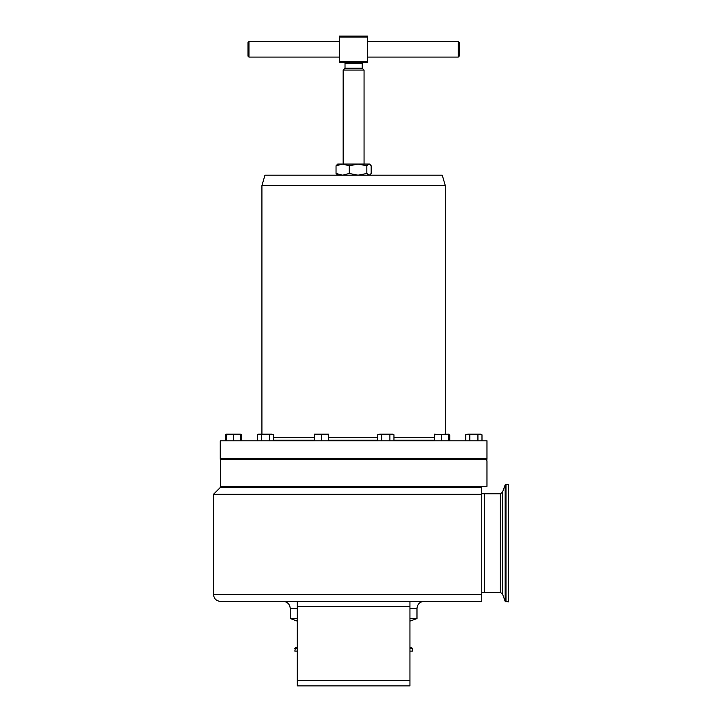 <?xml version="1.0" encoding="UTF-8"?>
<svg xmlns="http://www.w3.org/2000/svg" width="722" height="722" viewBox="0 0 722 722"><rect width="100%" height="100%" fill="white"/><g stroke="black" fill="none" stroke-linecap="round" stroke-linejoin="round"><path stroke-width="1.08" d="M505.978 484.327L508.523 484.327L508.523 601.868L505.156 601.291L505.156 484.904L505.978 484.327L505.978 601.868M409.943 648.573L412.379 648.573L412.379 651.118L409.943 651.118M377.696 440.24L328.429 440.24M314.341 440.24L273.701 440.24M434.599 440.24L393.959 440.24M220.237 486.285L486.971 486.285L220.517 486.565L220.517 459.102L486.926 459.382L220.237 459.382M486.971 461.078L486.971 486.285M220.237 458.542L486.971 458.542L486.971 440.799L220.237 440.799L220.237 458.542M328.429 440.366L377.696 440.366M393.959 440.366L434.599 440.366M446.043 459.102L446.043 458.542M437.234 459.102L437.234 458.542M445.284 185.599L442.252 175.184L264.956 175.184L261.924 185.599L445.284 185.599L445.284 434.175M458.244 41.596L459.228 42.58L459.228 56.099L458.244 57.083L458.244 41.596L367.688 41.596M248.964 41.596L248.964 57.083L247.98 56.099L247.98 42.58L248.964 41.596L339.52 41.596M363.184 62.579A0.984 0.984 0 0 0 362.2 63.563L345.017 63.563A0.984 0.984 0 0 0 344.033 62.579L367.688 62.579L339.52 62.579L339.52 61.587L367.688 61.587L367.688 62.579M343.158 164.056L343.158 70.07L345.017 68.211L362.2 68.211L364.059 70.07L364.059 164.056M345.017 68.211L345.017 63.563M362.2 68.211L362.2 63.563M353.609 487.549L481.764 487.549L481.764 494.308L213.477 494.308L220.237 487.549L353.609 487.549M297.274 680.62L409.943 680.62L409.943 685.9L297.274 685.9L297.274 601.399L220.517 601.399C216.239 600.984 213.892 598.637 213.477 594.359L481.764 594.359L481.764 601.399L409.943 601.399L481.764 601.399L481.764 493.749L484.579 493.749L484.579 592.446L481.764 592.446M409.943 618.546L416.982 618.546L416.982 608.438C417.397 604.17 419.744 601.814 424.022 601.399M297.274 621.11L290.235 618.546L297.274 618.546M343.158 70.07L364.059 70.07M367.688 37.084L339.52 37.084L339.52 36.1L367.688 36.1L367.688 61.587M339.52 37.084L339.52 61.587M339.52 62.579L344.033 62.579M367.688 36.1L339.52 36.1M358.058 164.056L342.652 164.056L336.037 165.78L337.752 164.056L342.652 164.056L349.267 165.78L358.058 164.056L369.456 164.056L369.926 164.381L369.005 164.056L366.839 165.78L358.058 164.056M369.456 175.184L371.171 173.47L371.171 165.78L369.926 164.381M369.926 174.859L369.005 175.184L366.839 173.47L366.839 165.78M366.839 173.47L358.058 175.184L349.267 173.47L349.267 165.78M349.267 173.47L342.652 175.184L336.037 173.47L336.037 165.78M336.037 173.47L337.752 175.184M265.579 434.175L258.53 434.175L257.447 434.806L259.478 434.175L261.508 434.806L265.579 434.175L269.64 434.806L271.671 434.175L265.579 434.175M273.701 434.806L271.671 434.175L273.701 434.806L273.701 440.799M261.508 440.799L261.508 434.806M269.64 440.799L269.64 434.806M257.447 440.799L257.447 434.806M448.678 434.319L445.158 434.175L448.678 434.806L448.678 434.175L447.739 434.175M449.77 440.799L449.77 434.806M434.599 434.175L441.638 434.806L445.158 434.175L434.599 434.806L434.599 434.175M448.813 440.799L448.678 434.806M434.599 440.799L434.599 434.806M441.638 440.799L441.638 434.806M229.831 434.175L226.311 434.175L226.311 434.806L236.87 434.175L229.831 434.175M240.39 434.175L236.87 434.175L240.39 434.806L240.39 434.175L241.482 434.806L240.39 434.319M226.311 440.799L226.311 434.806M233.35 440.799L233.35 434.806M240.39 440.799L240.39 434.806M393.959 434.806L392.867 434.175L379.727 434.175L381.767 434.806L385.828 434.175L389.898 434.806L391.929 434.175L393.959 434.806L393.959 440.799M377.696 434.806L379.727 434.175L377.696 434.806L377.696 440.799M392.885 434.328L391.929 434.175M389.898 440.799L389.898 434.806M381.767 440.799L381.767 434.806M225.219 440.799L225.219 434.806L226.221 434.346M241.482 440.799L241.482 434.806M324.909 434.175L314.341 434.175L314.341 434.806L317.861 434.175L328.429 434.806L328.429 434.175L324.909 434.175M321.38 440.799L321.38 434.806M328.429 440.799L328.429 434.806M314.341 440.799L314.341 434.806M481.989 434.806L480.897 434.175L473.858 434.175L477.928 434.806L479.959 434.175L481.989 434.806L481.989 440.799M467.766 434.175L465.726 434.806L467.766 434.175L473.858 434.175L469.796 434.806L467.766 434.175M465.726 440.799L465.726 434.806M469.796 440.799L469.796 434.806M477.928 440.799L477.928 434.806M273.701 440.366L314.341 440.366M486.926 461.078L486.646 459.102M297.274 601.399L409.943 601.399L409.943 680.62M297.274 651.118L294.838 651.118L295.415 647.751L297.274 647.751M484.579 592.383L500.355 592.383L500.355 493.803L502.449 492.341L502.449 593.854L505.156 601.291M409.943 647.751L411.802 647.751L412.379 648.573M434.599 437.27L393.959 437.27M377.696 437.27L328.429 437.27M314.341 437.27L273.701 437.27M409.943 608.438L416.982 608.438M290.235 618.546L290.235 608.438L297.274 608.438M297.274 606.679L409.943 606.679M297.274 648.573L294.838 648.573M500.355 592.383L502.449 593.854M484.579 493.803L500.355 493.803M502.449 492.341L505.156 484.904M409.943 647.074L411.802 647.751M261.924 185.599L261.924 434.175M478.262 459.102L478.262 458.542M316.985 459.102L316.985 458.542M381.424 459.102L381.424 458.542M228.955 459.102L228.955 458.542M261.174 459.102L261.174 458.542M471.52 486.565L471.52 487.549M409.943 621.11L416.982 618.546M290.235 608.438C289.811 604.17 287.464 601.814 283.186 601.399M213.477 594.359L213.477 494.308M235.697 486.565L235.697 487.549M339.52 57.083L248.964 57.083M458.244 57.083L367.688 57.083M269.974 459.102L269.974 458.542M237.755 459.102L237.755 458.542M390.232 459.102L390.232 458.542M226.311 434.175L225.219 434.806M325.784 459.102L325.784 458.542M469.462 459.102L469.462 458.542M297.274 647.074L295.415 647.751"/></g></svg>
